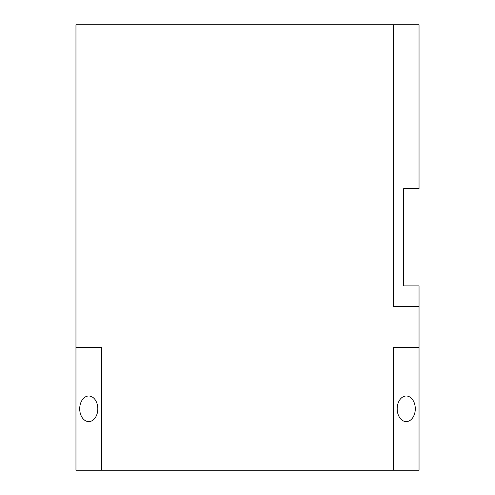 <?xml version="1.0" encoding="UTF-8"?>
<svg xmlns="http://www.w3.org/2000/svg" width="495" height="495" viewBox="0 0 495 495"><rect width="100%" height="100%" fill="white"/><g stroke="black" fill="none" stroke-linecap="round" stroke-linejoin="round"><path stroke-width="0.74" d="M97.812 408.802A12.802 9.052 -90 0 0 88.76 396A12.802 9.052 -90 0 0 79.707 408.802A12.802 9.052 -90 0 0 88.76 421.604A12.802 9.052 -90 0 0 97.812 408.802M415.293 408.802A12.802 9.052 90 0 0 406.24 396A12.802 9.052 90 0 0 397.188 408.802A12.802 9.052 90 0 0 406.24 421.604A12.802 9.052 90 0 0 415.293 408.802M419.042 347.354L393.438 347.354L393.438 470.25L419.042 470.25L419.042 306.386L393.438 306.386L419.042 306.386L419.042 285.906L403.679 285.906L403.679 239.821M403.679 285.906L403.679 188.614L419.042 188.614L419.042 24.75L393.438 24.75L393.438 306.386L393.438 24.75L75.958 24.75L75.958 470.25L101.562 470.25L101.562 347.354L75.958 347.354M393.438 470.25L101.562 470.25M403.679 188.614L403.679 219.335"/></g></svg>
